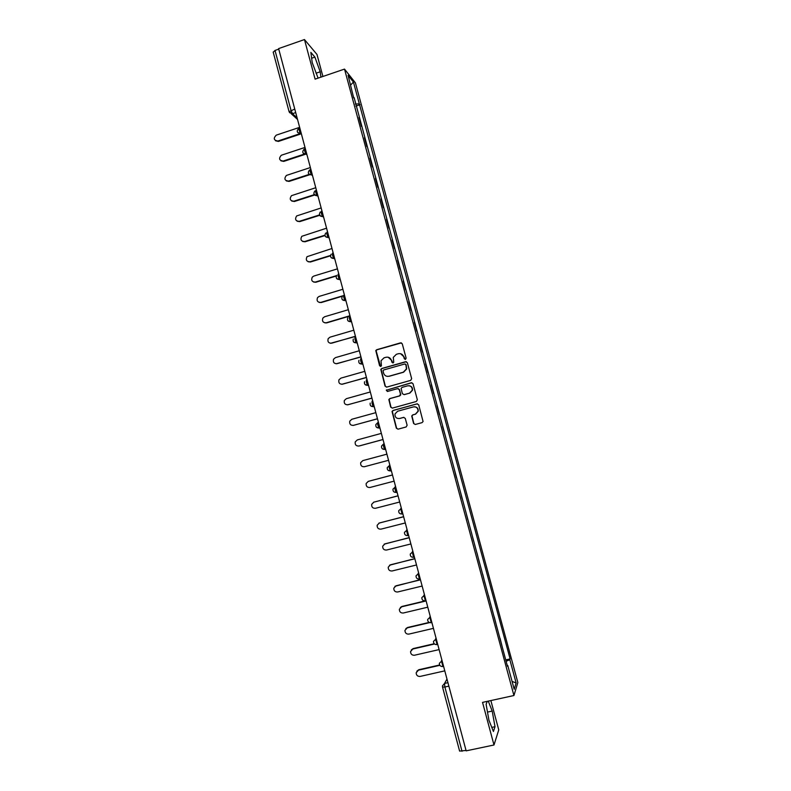 <?xml version="1.0" encoding="UTF-8"?>
<svg xmlns="http://www.w3.org/2000/svg" width="791" height="791" viewBox="0 0 791 791"><rect width="100%" height="100%" fill="white"/><g stroke="black" fill="none" stroke-linecap="round" stroke-linejoin="round"><path stroke-width="1.19" d="M405.457 359.381L406.129 358.175L402.263 343.808L400.572 342.849L376.724 349.711L375.794 350.581L379.591 365.729L380.768 366.411L381.43 365.768L381.025 360.745L384.021 357.829L386.008 357.265C388.648 356.79 390.447 357.829 391.407 360.37L391.901 362.219L393.087 362.901L393.75 362.229L393.285 357.374L396.35 354.309L398.338 353.735C400.997 353.261 402.797 354.299 403.766 356.84L404.27 358.699L405.457 359.381M413.594 423.472L415.295 424.47L422.068 422.631L423.076 421.504L418.716 404.844L417.005 403.855L393.008 410.48L392.039 411.478L396.331 428.178L398.021 429.177L406.149 426.962L407.118 425.242L405.269 418.38L403.578 417.391L399.544 418.498C396.36 418.716 394.847 417.193 394.996 413.95L397.606 411.241L413.406 406.89C416.491 406.633 418.034 408.077 418.034 411.221L415.364 414.168L412.724 414.889L411.725 415.967L413.594 423.472L415.265 424.48M513.932 695.526L482.54 702.378L493.989 744.993L466.146 750.847L278.61 48.597L304.466 39.55L315.105 79.14L344.51 69.094L513.932 695.526L517.848 682.524L355.416 82.857L344.51 69.094M410.677 380.382L411.656 378.652L407.345 362.664L405.645 361.695L381.756 368.487L380.817 369.397L385.059 386.117L386.74 387.096L410.677 380.382M413.021 383.734L417.341 399.752L416.363 401.482L392.376 408.107L390.685 407.118L388.856 399.554L389.815 398.575L399.514 395.876L400.483 394.155L399.267 389.617L397.566 388.638L387.481 391.456L386.305 390.24L411.32 382.755L413.021 383.734M322.906 76.47L316.973 54.45L304.466 39.55M493.989 744.993L498.755 729.895L490.865 700.559M466.037 750.441L459.611 751.104L442.525 687.033L444.878 687.023L462.023 751.282M273.281 52.206L275.021 50.436L290.999 110.315L292.492 113.677L297.109 117.869M278.758 49.131L275.021 50.436M358.976 117.424L361.378 126.323M366.866 146.602L364.453 137.703M372.363 166.931L369.961 158.032M377.871 187.299L375.468 178.4M383.398 207.717L380.995 198.818M388.935 228.174L386.532 219.285M394.482 248.69L392.079 239.802M400.048 269.247L397.636 260.358M405.615 289.852L403.212 280.963M411.201 310.497L408.799 301.618M416.808 331.202L414.405 322.313M422.414 351.946L420.011 343.067M428.04 372.739L425.637 363.86M433.686 393.582L431.283 384.703M439.331 414.474L436.929 405.595M445.165 435.376L442.594 426.537M450.682 456.427L448.438 447.479M456.377 477.487L454.123 468.49M462.092 498.597L459.818 489.56M467.817 519.746L465.533 510.679M473.552 540.955L471.258 531.839M479.306 562.213L477.003 553.047M485.071 583.521L482.747 574.315M490.845 604.878L488.522 595.623M496.639 626.284L494.296 616.99M502.443 647.74L500.09 638.406M387.531 376.387L388.954 376.239C386.315 376.704 384.525 375.656 383.566 373.115L383.052 370.603L383.714 369.961L404.685 364.008L405.882 364.691L406.436 368.913L403.311 372.185L388.954 376.239M353.706 97.975L348.099 75.363L353.429 82.046L359.332 103.858L355.347 104.036M506.111 661.316L509.839 659.704L510.116 658.913L359.332 103.858M509.839 659.704L516.128 682.959L514.199 689.268L507.763 665.488L507.239 665.468M354.121 97.629L507.466 666.319L507.763 665.488M320.938 77.142L320.207 71.793L314.897 57.1L310.863 52.374L312.227 62.667L318.091 78.121M487.256 701.35L486.119 704.316L488.937 720.235L493.426 731.487L495.008 726.711L492.2 711.069L488.274 701.123M355.91 106.093L360.043 104.709M505.736 659.902L510.116 658.913M375.903 350.364L376.032 350.858M386.492 389.884L387.353 391.486M353.429 82.046L350.7 84.983M512.064 681.397L516.128 682.959M316.054 73.217L320.207 71.793M311.644 58.227L314.897 57.1M487.493 712.088L492.2 711.069M491.794 727.394L495.008 726.711M405.15 359.421L404.023 356.899L400.562 353.686M388.104 357.196L391.674 360.419L392.811 362.94M401.423 342.879L377.01 349.77L376.091 350.64L380.53 366.441M406.386 361.695L382.043 368.517L381.104 369.437L385.336 386.127L386.463 387.135M389.231 376.259L403.568 372.215L406.693 368.942L406.139 364.73L405.229 364.008M398.12 388.599L399.524 389.627L400.75 394.857L399.781 395.876L390.092 398.575L389.132 399.544L390.962 407.108L392.227 408.136M411.913 382.715L386.305 390.24M409.609 393.068L412.259 390.23C412.329 387.036 410.796 385.563 407.662 385.82L402.095 387.372L401.116 388.391L402.342 393.631L404.043 394.62L409.867 393.078L412.507 390.23C412.714 387.61 411.528 386.097 408.967 385.692M409.867 393.078L404.3 394.62M414.296 406.762C417.055 406.93 418.37 408.413 418.271 411.201L415.611 414.138L412.971 414.86L411.973 415.937L413.841 423.442M403.924 417.341L399.811 418.469M417.44 403.805L393.285 410.46L392.316 411.458L396.598 428.139L398.011 429.177M299.641 127.341L276.237 135.152C273.182 138.385 273.745 140.333 277.908 141.016L299.7 133.768M300.185 134.183L278.422 141.421L275.545 140.768M305.01 147.423L281.289 155.263C278.531 158.556 279.174 160.474 283.218 161.028L304.743 153.958M305.227 154.344L283.732 161.404L280.924 160.81M310.379 167.544L286.362 175.444C283.9 178.766 284.631 180.645 288.547 181.09L309.756 174.208M310.22 174.564L289.051 181.426L286.322 180.902M315.767 187.714L291.474 195.674C289.288 199.016 290.089 200.855 293.886 201.191L314.719 194.517M315.174 194.843L294.381 201.497L291.741 201.043M321.166 207.934L296.615 215.963C294.687 219.295 295.557 221.084 299.245 221.342L319.613 214.905M320.068 215.192L299.73 221.618L297.189 221.233M326.574 228.194L301.796 236.301C300.105 239.614 301.045 241.354 304.604 241.532L324.903 235.204M324.963 235.58L305.079 241.779L302.656 241.463M332.002 248.503L307.017 256.689C305.534 259.962 306.522 261.663 309.983 261.781L330.539 255.444M330.49 255.819L310.448 261.989L308.154 261.742M337.431 268.861L313.78 276.079L312.267 277.117C310.982 280.35 312.01 282.001 315.372 282.061L336.432 275.663M336.264 276.039L315.836 282.249L313.681 282.071M342.889 289.259L319.178 296.398L317.547 297.574C316.43 300.768 317.507 302.37 320.77 302.399L342.77 295.804M342.394 296.2L321.225 302.548L319.238 302.439M348.347 309.706L324.587 316.766L322.857 318.081C321.897 321.225 323.005 322.787 326.189 322.777L349.958 315.747M350.017 315.985L326.634 322.896L324.824 322.847M353.814 330.203L330.005 337.174L328.196 338.627C327.365 341.712 328.502 343.245 331.607 343.205L355.436 336.254M355.485 336.452L330.44 343.304M359.302 350.749L335.443 357.631L333.555 359.203C332.843 362.248 334.01 363.731 337.045 363.672L360.923 356.81M360.963 356.978L336.086 363.781M364.799 371.335L340.891 378.138L338.944 379.818C338.34 382.814 339.527 384.268 342.503 384.189L366.421 377.416M366.46 377.544L341.761 384.297M370.307 391.97L346.349 398.684L344.342 400.473C343.838 403.42 345.044 404.854 347.961 404.755L371.938 398.061M371.968 398.16L347.467 404.854M375.834 412.645L351.817 419.279L349.77 421.168C349.355 424.075 350.571 425.469 353.439 425.37L377.465 418.755M377.485 418.815L353.191 425.42M381.371 433.379L357.305 439.925L355.218 441.902C354.872 444.76 356.108 446.144 358.926 446.025L383.002 439.499M383.012 439.529L359.322 445.946M386.918 454.153L362.802 460.619L360.686 462.666C360.399 465.504 361.645 466.848 364.424 466.73L388.559 460.293M392.484 474.986L368.309 481.363L366.164 483.489C365.946 486.277 367.202 487.612 369.941 487.483L394.126 481.136M368.25 481.373L392.474 474.946M398.051 495.858L373.827 502.147L371.661 504.342C371.493 507.1 372.759 508.415 375.458 508.287L399.702 502.018M373.53 502.245L398.041 495.789M403.637 516.78L379.364 522.98L377.169 525.234C377.05 527.963 378.335 529.268 380.995 529.139L405.289 522.95M378.83 523.177L403.618 516.671M409.244 537.742L384.91 543.862L382.696 546.176C382.626 548.875 383.912 550.16 386.552 550.032L410.895 543.941M384.159 544.168L409.204 537.603M414.85 558.762L390.467 564.794L388.243 567.167C388.213 569.836 389.498 571.102 392.118 570.973L416.511 564.972M389.528 565.219L414.81 558.584M420.476 579.833L396.044 585.775L393.799 588.197C393.799 590.837 395.105 592.103 397.685 591.975L422.137 586.052M394.927 586.309L420.426 579.615M426.122 600.942L401.63 606.806L399.366 609.268C399.406 611.888 400.711 613.134 403.281 613.015L427.783 607.181M400.355 607.458L401.957 606.46L425.251 600.883M429.691 622.596L407.227 627.876L404.952 630.387C405.032 632.988 406.337 634.224 408.878 634.105L433.438 628.361M405.823 628.657L407.553 627.5L429.187 622.408M434.536 643.993L412.843 649.006L410.559 651.547C410.658 654.127 411.973 655.363 414.494 655.235L439.114 649.589M411.32 649.895L413.149 648.59L434.229 643.716M439.816 665.33L418.459 670.175L416.165 672.755C416.293 675.326 417.618 676.542 420.12 676.424L444.789 670.857M416.837 671.173L418.765 669.73L439.618 664.994M446.984 679.064L444.542 683.444L444.878 687.023L448.873 686.133M447.943 682.682L444.542 683.444L442.446 685.916L442.545 686.875M289.199 111.907L292.492 113.677L295.705 112.599L292.492 113.677L289.526 112.648M297.535 119.431L291.296 113.795M441.912 660.07L441.427 660.861L442.93 666.487M442.08 660.712L439.341 663.313C439.371 665.478 440.468 666.536 442.644 666.487L443.563 666.279M436.078 638.218L435.574 638.94L437.077 644.556M436.227 638.792L433.498 641.363C433.498 643.538 434.605 644.596 436.79 644.536L437.71 644.329M430.255 616.416L429.731 617.069L431.233 622.675M430.383 616.921L427.664 619.462C427.644 621.637 428.742 622.705 430.957 622.646L431.856 622.438M424.441 594.674L423.907 595.257L425.4 600.844M424.559 595.099L421.85 597.61C421.811 599.796 422.908 600.863 425.133 600.804L426.023 600.596M420.239 578.913L419.319 579.022L418.103 573.495L418.647 572.971M418.746 573.337L416.046 575.818C415.987 578.013 417.075 579.081 419.319 579.022L420.209 578.804M414.435 557.19L413.535 557.289L412.299 551.782L412.872 551.327M412.951 551.624L410.262 554.056C410.163 556.271 411.261 557.348 413.535 557.289L414.405 557.072M408.65 535.517L407.751 535.606L406.515 530.128L407.098 529.733M407.167 529.96L404.488 532.353C404.369 534.578 405.457 535.665 407.751 535.606L408.611 535.388M402.876 513.893L401.986 513.972L400.75 508.524L401.353 508.188M401.393 508.356L398.733 510.699C398.575 512.944 399.663 514.041 401.986 513.972L402.837 513.755M397.112 492.318L396.232 492.398C395.114 490.321 394.699 488.502 394.996 486.959L395.609 486.702M395.638 486.791L392.998 489.085C392.801 491.359 393.878 492.457 396.232 492.398L397.072 492.18M391.367 470.803L388.243 470.408M389.884 465.256L389.251 465.454C388.945 466.957 389.36 468.766 390.497 470.872L390.724 470.971M389.894 465.286L387.274 467.521C387.036 469.814 388.104 470.932 390.497 470.872L391.327 470.655M385.632 449.328L384.99 449.506L385.632 449.347M384.159 443.83L383.526 444.008C383.2 445.471 383.625 447.271 384.772 449.407L382.439 448.883M379.907 427.911L379.275 428.089L379.927 427.99M378.444 422.424L377.811 422.602C377.475 424.025 377.89 425.815 379.067 427.99L376.654 427.417M374.202 406.544L373.57 406.722L374.242 406.693M372.739 401.067L372.106 401.245C371.76 402.629 372.185 404.419 373.372 406.614L370.9 406.01M368.507 385.227L367.874 385.405L368.566 385.435M367.054 379.769L366.421 379.947C366.055 381.292 366.48 383.071 367.696 385.306L365.165 384.644M362.832 363.959L362.199 364.137L362.901 364.236M361.378 358.511L360.745 358.689C360.37 359.994 360.795 361.774 362.031 364.038L359.44 363.346M357.166 342.74L356.533 342.918L357.255 343.076M355.713 337.302L355.08 337.49C354.694 338.756 355.119 340.535 356.375 342.819L353.745 342.098M351.511 321.571L350.878 321.759L351.619 321.977M345.875 300.451L345.242 300.639L345.993 300.916M340.249 279.381L339.616 279.579L340.387 279.915M334.633 258.36L334.01 258.558L334.791 258.964M329.036 237.399L328.403 237.587L329.204 238.051M323.45 216.477L322.817 216.675L323.638 217.189M317.873 195.604L317.25 195.802L318.081 196.386M312.307 174.781L311.694 174.979L312.534 175.622M306.76 154.008L306.147 154.205L307.007 154.907M301.233 133.274L300.61 133.481L301.49 134.243M299.196 128.172C298.672 129.042 299.136 130.812 300.59 133.461L297.643 132.463M304.723 148.886C304.209 149.796 304.673 151.556 306.107 154.176L303.18 153.197M310.27 169.65C309.765 170.599 310.23 172.359 311.644 174.94L308.737 173.98M315.827 190.453C315.342 191.442 315.797 193.212 317.181 195.753L314.314 194.813M321.393 211.316C320.919 212.344 321.373 214.104 322.738 216.605L319.9 215.696M326.97 232.218C326.515 233.286 326.96 235.056 328.314 237.518L325.496 236.638M332.566 253.179C332.121 254.277 332.566 256.047 333.901 258.479L331.113 257.619M338.182 274.18C337.747 275.327 338.192 277.097 339.497 279.49L336.748 278.659M343.798 295.231C343.383 296.417 343.818 298.187 345.113 300.55L342.394 299.749M349.434 316.341C349.029 317.557 349.464 319.337 350.729 321.66L348.06 320.899M379.868 427.763L379.067 427.99C376.595 428.03 375.537 426.883 375.873 424.52L377.811 422.602M385.593 449.189L384.772 449.407C382.35 449.456 381.282 448.319 381.569 445.995L383.526 444.008M396.429 492.496L394.066 491.982M425.232 600.883L423.66 600.695M431.046 622.715L429.681 622.596M436.859 644.596L435.742 644.536M442.693 666.526L441.843 666.516M294.756 109.039L289.101 111.758M278.422 141.421L277.908 141.016M283.732 161.404L283.218 161.028M289.051 181.426L288.547 181.09M294.381 201.497L293.886 201.191M301.223 133.254L300.59 133.461C296.823 132.809 296.249 131.088 298.869 128.3M306.75 153.968L306.107 154.176C302.449 153.622 301.816 151.931 304.209 149.113M312.297 174.722L311.644 174.94C308.124 174.504 307.412 172.863 309.508 170.025M317.853 195.535L317.181 195.753C313.8 195.407 313.028 193.825 314.858 190.997M323.42 216.398L322.738 216.605C319.485 216.358 318.654 214.826 320.246 212.018M329.007 237.3L328.314 237.518C325.18 237.33 324.3 235.856 325.665 233.088M334.603 258.262L333.901 258.479C330.875 258.35 329.946 256.917 331.132 254.198M340.219 279.272L339.497 279.49C336.57 279.401 335.611 278.027 336.63 275.357M345.835 300.333L345.113 300.55C342.266 300.501 341.287 299.166 342.167 296.546M351.481 321.443L350.729 321.66C347.971 321.64 346.972 320.345 347.724 317.774M357.127 342.602L356.375 342.819C353.686 342.819 352.667 341.564 353.31 339.042M362.792 363.82L362.031 364.038C359.401 364.048 358.363 362.822 358.926 360.35M368.477 385.079L367.696 385.306C365.126 385.336 364.078 384.129 364.552 381.697M374.163 406.396L373.372 406.614C370.86 406.653 369.802 405.486 370.208 403.094M289.091 111.719L273.172 52.028"/></g></svg>
